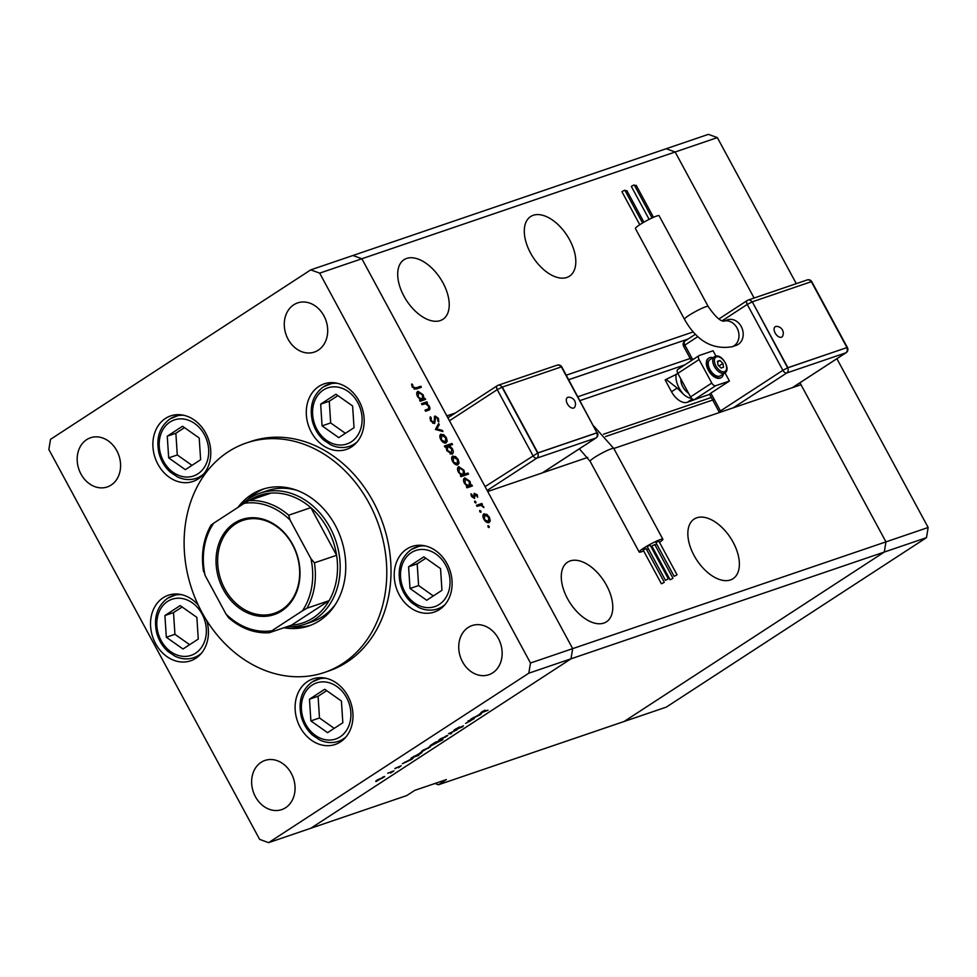 <?xml version="1.0" encoding="UTF-8"?>
<svg xmlns="http://www.w3.org/2000/svg" width="977" height="977" viewBox="0 0 977 977"><rect width="100%" height="100%" fill="white"/><g stroke="black" fill="none" stroke-linecap="round" stroke-linejoin="round"><path stroke-width="1.47" d="M799.943 382.776L885.956 541.869L884.283 552.054L624.071 721.502L666.265 707.128L926.477 537.668L928.15 527.495L836.898 358.718M587.727 457.419L487.718 491.504L572.681 648.63L361.869 258.758L675.156 151.997L666.204 148.736L675.156 151.997L754.11 298.034L675.156 151.997L717.35 137.61L796.304 283.66M455.38 412.966L446.831 415.884L361.869 258.758L352.929 255.498L708.398 134.35L717.35 137.61M434.924 783.493L438.429 784.775L446.391 779.585L414.749 790.369L406.786 795.559L310.796 828.264L570.995 658.816L310.796 828.264L268.602 842.65L528.813 673.19L530.487 663.017L572.681 648.63L570.995 658.816L572.681 648.63L885.956 541.869L884.283 552.054L926.477 537.668M579.349 448.822L590.12 461.303A13.47 1.588 151.6 0 1 594.578 457.407A13.47 1.588 151.6 0 1 611.26 448.846A13.47 1.588 151.6 0 1 613.812 448.492L800.993 384.743L885.956 541.869L928.15 527.495M442.984 282.854A35.587 20.187 56.9 0 0 404.051 259.687A35.587 20.187 56.9 0 0 403.953 296.165A35.587 20.187 56.9 0 0 442.886 319.332A35.587 20.187 56.9 0 0 442.984 282.854M569.567 239.719A35.587 20.187 56.9 0 0 530.621 216.552A35.587 20.187 56.9 0 0 530.535 253.019A35.587 20.187 56.9 0 0 569.469 276.198A35.587 20.187 56.9 0 0 569.567 239.719M733.116 542.211A35.587 20.187 56.9 0 0 694.183 519.043A35.587 20.187 56.9 0 0 694.085 555.51A35.587 20.187 56.9 0 0 733.031 578.689A35.587 20.187 56.9 0 0 733.116 542.211M606.534 585.345A35.587 20.187 56.9 0 0 567.6 562.178A35.587 20.187 56.9 0 0 567.515 598.645A35.587 20.187 56.9 0 0 606.448 621.824A35.587 20.187 56.9 0 0 606.534 585.345M438.429 784.775L624.071 721.502L884.283 552.054L528.813 673.19M693.291 331.899L566.269 375.18M688.113 339.019L568.712 379.699M240.916 505.475A69.257 56.446 71.2 0 1 249.575 498.282A69.257 56.446 71.2 0 1 259.943 493.226A69.257 56.446 71.2 0 1 333.157 533.979A69.257 56.446 71.2 0 1 314.997 619.271A69.257 56.446 71.2 0 1 304.629 624.327L312.005 621.812A69.257 56.446 -108.8 0 0 322.373 616.756A69.257 56.446 -108.8 0 0 335.697 603.969M283.88 627.759A72.139 58.803 -108.8 0 0 308.72 625.976A72.139 58.803 -108.8 0 0 319.528 620.713A72.139 58.803 -108.8 0 0 338.445 531.867A72.139 58.803 -108.8 0 0 262.178 489.416A72.139 58.803 -108.8 0 0 251.37 494.68A72.139 58.803 -108.8 0 0 237.924 507.417M264.303 488.744A72.139 58.803 -108.8 0 0 255.595 493.238A72.139 58.803 -108.8 0 0 247.828 499.467M291.219 626.782A72.139 58.803 -108.8 0 0 310.808 625.219M342.695 663.566A121.197 98.787 -108.8 0 0 374.484 514.305A121.197 98.787 -108.8 0 0 246.351 442.984A121.197 98.787 -108.8 0 0 228.203 451.826A121.197 98.787 -108.8 0 0 196.414 601.087A121.197 98.787 -108.8 0 0 324.547 672.42A121.197 98.787 -108.8 0 0 342.695 663.566M324.547 672.42L328.76 670.979A121.197 98.787 -108.8 0 0 346.908 662.137A121.197 98.787 -108.8 0 0 378.71 512.864A121.197 98.787 -108.8 0 0 250.576 441.543L246.351 442.984M318.881 386.391A34.622 28.223 -108.8 0 0 309.794 429.037A34.622 28.223 -108.8 0 0 346.395 449.42A34.622 28.223 -108.8 0 0 351.586 446.892A34.622 28.223 -108.8 0 0 360.672 404.246A34.622 28.223 -108.8 0 0 324.059 383.863A34.622 28.223 -108.8 0 0 318.881 386.391M406.811 549.013A34.622 28.223 -108.8 0 0 397.724 591.671A34.622 28.223 -108.8 0 0 434.338 612.042A34.622 28.223 -108.8 0 0 439.516 609.514A34.622 28.223 -108.8 0 0 448.602 566.868A34.622 28.223 -108.8 0 0 411.989 546.497A34.622 28.223 -108.8 0 0 406.811 549.013M307.682 681.433A34.622 28.223 -108.8 0 0 298.608 724.079A34.622 28.223 -108.8 0 0 335.209 744.462A34.622 28.223 -108.8 0 0 340.399 741.934A34.622 28.223 -108.8 0 0 349.485 699.288A34.622 28.223 -108.8 0 0 312.872 678.905A34.622 28.223 -108.8 0 0 307.682 681.433M198.184 604.995A34.622 28.223 -108.8 0 0 168.313 595.237A34.622 28.223 -108.8 0 0 163.122 597.765A34.622 28.223 -108.8 0 0 154.036 640.411A34.622 28.223 -108.8 0 0 190.649 660.794A34.622 28.223 -108.8 0 0 195.827 658.266A34.622 28.223 -108.8 0 0 206.721 620.554M165.479 418.425A34.622 28.223 -108.8 0 0 156.393 461.071A34.622 28.223 -108.8 0 0 193.006 481.453A34.622 28.223 -108.8 0 0 198.184 478.925A34.622 28.223 -108.8 0 0 207.271 436.279A34.622 28.223 -108.8 0 0 170.657 415.897A34.622 28.223 -108.8 0 0 165.479 418.425M285.614 807.71A25.976 21.164 71.2 0 1 281.718 809.603A25.976 21.164 71.2 0 1 254.264 794.325A25.976 21.164 71.2 0 1 261.079 762.341A25.976 21.164 71.2 0 1 264.962 760.448A25.976 21.164 71.2 0 1 292.428 775.726A25.976 21.164 71.2 0 1 285.614 807.71M318.258 350.181A25.976 21.164 71.2 0 1 314.362 352.074A25.976 21.164 71.2 0 1 286.908 336.796A25.976 21.164 71.2 0 1 293.723 304.812A25.976 21.164 71.2 0 1 297.606 302.919A25.976 21.164 71.2 0 1 325.072 318.197A25.976 21.164 71.2 0 1 318.258 350.181M468.178 627.466A25.976 21.164 -108.8 0 0 461.364 659.451A25.976 21.164 -108.8 0 0 488.83 674.728A25.976 21.164 -108.8 0 0 492.713 672.835A25.976 21.164 -108.8 0 0 499.528 640.851A25.976 21.164 -108.8 0 0 472.074 625.573A25.976 21.164 -108.8 0 0 468.178 627.466M86.623 439.687A25.976 21.164 -108.8 0 0 79.809 471.671A25.976 21.164 -108.8 0 0 107.262 486.949A25.976 21.164 -108.8 0 0 111.146 485.056A25.976 21.164 -108.8 0 0 117.961 453.072A25.976 21.164 -108.8 0 0 90.507 437.781A25.976 21.164 -108.8 0 0 86.623 439.687M530.487 663.017L319.674 273.133L361.869 258.758L352.929 255.498L310.735 269.872L50.523 439.332L48.85 449.505L259.65 839.39L268.602 842.65M468.02 720.965L474.248 718.583L465.65 723.371L470.401 720.916L471.293 719.89L468.02 720.965M454.232 729.941L459.556 726.925L455.306 729.819L463.379 725.801L462.817 726.705L453.804 730.454M455.783 728.891L455.306 729.819M463.379 725.801L462.707 726.509M462.158 726.9L462.487 726.167M448.48 733.69L457.089 729.758L450.006 733.153L451.679 733.287L450.776 733.874L448.48 733.69M439.394 739.626L439.723 740.224C438.209 740.676 438.453 740.236 440.456 738.881L447.735 735.608L438.758 740.371M446.758 735.644L447.661 735.449M422.125 750.873L422.443 751.472C420.94 751.936 421.185 751.484 423.175 750.141L430.454 746.855L421.478 751.618M429.477 746.904L430.381 746.709M412.233 758.14C413.711 757.7 413.442 758.164 411.439 759.52L402.365 763.721L413.173 758.005M376.365 780.672L376.695 781.27C375.18 781.722 375.424 781.282 377.427 779.927L384.706 776.642L375.73 781.405M383.729 776.691L384.633 776.495M387.71 773.259L393.939 770.877L390.641 773.002L391.227 772.111L387.71 773.259M392.192 771.476L391.447 772.294M391.044 772.599L391.093 771.854M401.205 765.748L398.396 767.775L400.399 766.273L395.453 768.203L400.668 765.956M394.83 768.63L395.551 768.472M396.076 767.8L395.819 768.423M421.05 752.4C422.528 751.96 422.259 752.424 420.257 753.78L416.373 755.954L418.754 755.392L411.183 757.981L421.991 752.266M430.588 745.366L430.906 745.964C429.428 746.404 429.685 745.939 431.7 744.584L435.376 742.227L442.947 739.65L429.965 746.11M480.623 713.601C482.101 713.173 481.832 713.625 479.829 714.981L470.755 719.182L481.563 713.466M482.418 711.549L488.036 710.23L482.211 712.465C480.476 713.137 480.342 712.966 481.795 711.94L484.885 710.194L483.114 711.903M482.076 712.221L482.211 712.465C480.476 713.137 480.342 712.966 481.795 711.94L481.93 712.209M422.064 404.734L421.49 403.672L426.888 401.84L427.462 402.89L426.485 403.22L429.318 406.127C430.356 408.581 430.027 409.961 428.329 410.279L425.569 411.219L424.995 410.157L428.695 408.752L428.561 406.176L425.545 403.733L422.064 404.734M429.233 409.851L428.329 410.279M425.313 410.743L428.695 408.752M434.386 423.566L430.576 420.892L430.259 416.764L431.162 417.631L431.333 420.635L433.825 422.504L435.083 416.007L438.38 418.315L438.82 421.881L437.855 421.075L437.562 418.461L435.693 417.057L434.643 423.444M432.713 423.236L434.325 421.844M434.313 417.045L434.667 416.287M435.693 417.057L434.313 418.706M435.437 429.465L438.624 423.554L439.247 424.69L436.866 428.891L442.337 430.405L442.947 431.541L435.437 429.465M440.407 434.606L443.68 434.655L446.355 437.623L447.222 441.189L445.952 443.021C444.108 443.363 442.373 442.19 440.761 439.528C439.43 436.768 439.565 434.96 441.14 434.13L440.749 434.313M452.229 456.467L455.514 456.528L458.176 459.495L459.056 463.061L457.773 464.893C455.929 465.223 454.195 464.063 452.583 461.4C451.264 458.628 451.386 456.833 452.962 456.003L452.571 456.186M470.816 485.276L471.818 484.934L472.392 485.984L466.994 487.828L466.42 486.778L467.36 486.448L464.429 483.297C463.11 480.501 463.232 478.693 464.808 477.851L470.035 481.429L470.816 485.276L468.166 486.998L471.818 484.934M487.975 526.847L488.06 525.65L489.208 526.432L489.123 527.617L487.902 525.76M488.146 527.116L489.208 526.432L489.123 527.617M483.468 514.232L486.741 514.281L489.404 517.26L490.283 520.826L489.001 522.658C487.157 522.988 485.435 521.828 483.823 519.153C482.491 516.393 482.614 514.598 484.189 513.755L483.798 513.939M479.744 511.618L479.829 510.421L480.977 511.191L480.892 512.388L479.658 510.531M479.915 511.887L480.977 511.191L480.892 512.388M477.02 506.379L476.446 505.317L481.844 503.485L482.418 504.535L481.624 504.816L483.957 507.588L480.794 505.317L477.02 506.379M474.688 502.263L474.773 501.079L475.921 501.848L475.836 503.033L474.602 501.177M474.859 502.532L475.921 501.848L475.836 503.033M474.26 493.336L477.24 494.765L477.668 497.232L475.249 494.118L474.492 498.49L471.573 496.499L470.975 493.8L473.894 497.44L474.04 493.751M475.249 494.118L474.053 495.156M464.734 474.126L467.959 473.027L468.533 474.089L460.961 476.666L460.387 475.616L461.315 475.298L458.396 472.135C457.077 469.351 457.199 467.531 458.775 466.688L464.002 470.267L464.734 474.126L462.084 475.86L467.959 473.027M445.976 446.77L444.975 447.112L444.401 446.049L451.972 443.473L452.546 444.523L449.396 445.597L452.363 448.748C453.682 451.533 453.56 453.34 451.985 454.183L446.758 450.617L445.976 446.77M424.018 398.701L425.007 398.372L425.581 399.422L420.183 401.266L419.609 400.204L420.55 399.886L417.619 396.723C416.3 393.939 416.434 392.131 418.009 391.288L423.224 394.855L424.018 398.701L421.356 400.436L425.007 398.372M413.1 386.916L415.884 387.906L420.806 386.233L421.368 387.283L416.385 388.98L412.318 387.124L411.635 383.998L412.538 384.425L413.1 386.916L412.441 387.356M319.674 273.133L310.735 269.872M296.984 490.369A69.257 56.446 -108.8 0 0 267.332 490.71L259.943 493.226M485.899 514.83L486.741 514.281M487.657 522.158L490.283 520.826M487.096 522.463L488.732 521.449L487.144 522.487M483.908 519.3L488.427 521.608L488.744 517.48L484.751 514.818L482.894 515.978M484.751 514.818L484.482 518.934M476.825 506.013L481.844 503.485M480.843 505.317L481.624 504.816M483.029 507.014L483.652 506.599M470.987 494.887L471.854 494.325M466.542 486.986L467.36 486.448M464.539 483.481L469.107 485.862L469.375 481.661L465.37 478.913L463.525 480.073M465.37 478.913L465.113 483.102M460.509 475.823L461.315 475.298M458.494 472.318L463.074 474.7L463.342 470.499L459.337 467.751L457.492 468.911M459.337 467.751L459.08 471.94M454.671 457.077L455.514 456.528M456.418 464.393L459.056 463.061M455.868 464.71L457.505 463.696L455.917 464.722M452.669 461.547L457.199 463.843L457.505 459.715L453.523 457.053L451.667 458.213M453.523 457.053L453.255 461.168M444.779 446.745L451.972 443.473M448.565 446.135L449.396 445.597M450.092 453.987L451.411 453.133L451.679 448.944L447.686 446.184L445.878 447.307M447.686 446.184L447.417 450.373L451.704 452.986L450.141 454.012M442.837 435.205L443.68 434.655M444.596 442.532L447.222 441.189M444.046 442.837L445.683 441.824L444.095 442.862M440.847 439.674L445.365 441.97L445.683 437.843L441.702 435.18L439.845 436.34M441.702 435.18L441.421 439.296M437.232 426.009L439.247 424.69M435.815 429.562L436.866 428.891M441.286 431.089L442.337 430.405M429.868 418.474L431.162 417.631M430.674 421.063L431.333 420.635M437.708 418.754L438.38 418.315M434.423 420.537L435.278 419.988M421.869 404.368L426.888 401.84M425.679 403.745L426.485 403.22M427.291 409.681L427.267 410.633M426.045 410.474L428.39 408.948M419.731 400.423L420.55 399.886M417.729 396.918L422.296 399.288L422.565 395.099L418.571 392.351L416.715 393.511M418.571 392.351L418.303 396.54M414.468 389.212L420.806 386.233M411.659 384.999L412.538 384.425M412.062 386.587L412.795 386.11M377.525 780.733L382.886 777.24L377.525 780.733L378.014 779.561M382.789 777.057L382.361 778.254M405.895 762.255L411.39 758.689L405.895 762.255L404.954 762.036M411.293 758.506L411.928 758.25M414.7 756.516L420.208 752.949L414.7 756.516L413.772 756.296M420.11 752.766L420.745 752.51M423.273 750.934L428.634 747.442L423.273 750.934L423.774 749.762M428.537 747.258L428.109 748.455M437.806 741.396L431.749 745.427L436.621 742.911L437.122 741.628M430.845 745.182L431.749 745.427M440.554 739.687L445.915 736.194L440.554 739.687L441.042 738.514M445.817 736.011L445.378 737.208M450.409 733.19L450.776 733.874M474.272 717.729L479.78 714.15L474.272 717.729L473.344 717.509M479.683 713.967L480.318 713.711M199.21 438.014L182.528 426.253L167.262 436.194L168.679 457.895L185.361 469.668L200.627 459.727L199.21 438.014M184.494 427.633L175.872 433.263L177.277 454.964L191.993 465.345M177.277 454.964L168.679 457.895M175.872 433.263L167.262 436.194M782.65 336.088A6.131 3.481 -123.1 0 1 775.164 333.023A6.131 3.481 -123.1 0 1 776.349 326.403A6.815 6.815 0 0 1 782.65 336.088M649.131 219.361L631.35 186.473L631.887 185.996L634.22 184.922L652.074 217.932M634.732 185.862L636.186 185.288L653.491 217.297M625.341 191.15L626.807 190.576L643.904 222.194M639.776 224.71L621.958 191.761L622.496 191.284L624.84 190.197L642.561 222.976M635.404 228.545A13.47 1.588 -28.4 0 1 642.988 222.719A13.47 1.588 -28.4 0 1 656.544 216.088A13.47 1.588 -28.4 0 1 659.096 215.734L708.166 306.473A13.47 1.588 -28.4 0 0 705.614 306.827A13.47 1.588 -28.4 0 0 688.932 315.4A13.47 1.588 -28.4 0 0 684.474 319.284L635.404 228.545M684.474 319.284C696.54 340.814 712.416 349.961 732.078 346.762L736.292 345.321A13.47 10.979 -108.8 0 0 741.238 326.526A13.47 10.979 -108.8 0 0 727.609 319.833L723.737 321.152M708.63 358.241A11.541 6.546 56.9 0 0 708.362 358.4A11.541 6.546 56.9 0 0 708.74 370.942A11.541 6.546 56.9 0 0 720.11 378.148A11.541 6.546 56.9 0 0 720.953 377.745A11.541 6.546 56.9 0 0 721.209 377.562M712.978 357.692A11.541 6.546 56.9 0 0 709.742 357.643A11.541 6.546 56.9 0 0 708.887 358.058A11.541 6.546 56.9 0 0 709.265 370.601A11.541 6.546 56.9 0 0 720.635 377.806A11.541 6.546 56.9 0 0 721.49 377.403A11.541 6.546 56.9 0 0 723.468 373.812M715.164 356.385A9.623 5.459 56.9 0 0 714.456 356.727L709.937 359.67A9.623 5.459 56.9 0 0 710.255 370.124A9.623 5.459 56.9 0 0 719.731 376.133A9.623 5.459 56.9 0 0 720.44 375.791L724.946 372.848C731.309 369.55 721.856 353.418 715.335 356.3L714.456 356.727A9.623 5.459 56.9 0 0 714.761 367.181A9.623 5.459 56.9 0 0 724.25 373.19A9.623 5.459 56.9 0 0 724.946 372.848M680.847 378.954A11.541 6.546 56.9 0 0 688.651 393.389M724.983 372.823L729.428 381.03L710.841 393.133L720.476 410.951L782.87 370.32L747.246 304.433L722.223 320.737M729.428 381.03L715.714 385.707A3.847 2.186 -123.1 0 1 711.781 383.057L699.068 359.536A3.847 2.186 -123.1 0 1 699.08 355.591A3.847 2.186 -123.1 0 1 699.361 355.457L713.076 350.78L715.97 356.141M700.863 397.358L687.234 402.316L692.339 398.995M709.632 394.366L694.476 399.532A3.847 2.186 -123.1 0 1 690.544 396.894L677.83 373.373A3.847 2.186 -123.1 0 1 677.83 369.428A3.847 2.186 -123.1 0 1 678.111 369.294M721.136 411.964A3.847 2.186 56.9 0 1 720.476 410.951L719.194 412.062L709.571 394.244L710.841 393.133M676.206 374.167A18.27 10.368 56.9 0 0 683.705 394.476L677.195 388.064L666.119 379.369L677.94 373.568M691.545 398.286A15.388 8.732 -123.1 0 1 683.705 394.476M722.931 363.432L719.902 360.489L717.46 361.319L718.058 365.093L721.099 368.048L723.53 367.218L722.931 363.432L718.999 365.996M687.234 402.316A15.388 8.732 56.9 0 1 671.529 391.753L665.166 379.98L666.119 379.369M717.57 362.003L719.902 360.489M752.278 301.82L787.633 367.865L846.974 347.568L811.35 281.681L752.278 301.82L787.902 367.694L846.974 347.568M787.902 367.694L782.87 370.32A3.847 2.186 56.9 0 0 786.79 372.958L733.238 407.836M567.368 403.843A6.131 3.481 -123.1 0 1 568.541 397.212A6.815 6.815 0 0 1 574.855 406.908A6.131 3.481 -123.1 0 1 567.368 403.843M676.463 575.209L674.13 576.296L676.463 575.209M677.012 574.732L658.84 541.124L656.507 542.211L655.958 542.687L674.13 576.296M667.767 579.214L665.435 580.301L667.767 579.214M668.305 578.75L650.132 545.142L647.8 546.216L647.262 546.693L665.435 580.301M663.725 582.683L661.392 583.757L663.725 582.683M664.275 582.207L646.102 548.598L643.758 549.685L643.22 550.149L661.392 583.757M672.432 578.665L670.1 579.752L672.432 578.665M672.97 578.201L654.798 544.592L652.465 545.667L651.928 546.143L670.1 579.752M659.512 542.382A13.47 1.588 151.6 0 0 662.87 539.231A13.47 1.588 151.6 0 0 660.318 539.585A13.47 1.588 151.6 0 0 646.762 546.228A13.47 1.588 151.6 0 0 639.178 552.042A13.47 1.588 151.6 0 0 641.73 551.687A13.47 1.588 151.6 0 0 643.66 550.955M646.652 549.636A13.47 1.588 151.6 0 0 648.398 548.793M651.305 547.291A13.47 1.588 151.6 0 0 652.257 546.766M655.103 545.154A13.47 1.588 151.6 0 0 656.764 544.165M502.288 387.014L537.912 452.888L596.971 432.762L561.36 366.876L502.019 387.185L537.643 453.059L596.715 432.933A3.847 3.139 71.2 0 1 595.872 438.026L536.8 458.152L487.169 490.478M537.912 452.888L537.643 453.059A3.847 3.139 -108.8 0 1 536.8 458.152A3.847 2.186 56.9 0 1 532.88 455.514L497.256 389.628L449.469 420.757M596.971 432.762L561.824 366.949A3.847 3.847 0 0 0 557.195 365.142L498.123 385.268A3.847 3.139 71.2 0 1 502.019 387.185L497.256 389.628A3.847 2.186 56.9 0 1 497.269 385.695L447.893 417.851M341.413 701.022L324.73 689.261L309.465 699.202L310.881 720.904L327.564 732.677L342.829 722.736L341.413 701.022M326.709 690.641L318.075 696.271L319.491 717.973L334.207 728.353M319.491 717.973L310.881 720.904M318.075 696.271L309.465 699.202M196.853 617.354L180.171 605.593L164.905 615.534L166.322 637.248L183.004 649.009L198.27 639.068L196.853 617.354M182.137 606.986L173.515 612.603L174.932 634.305L189.636 644.686M174.932 634.305L166.322 637.248M173.515 612.603L164.905 615.534M440.542 568.602L423.859 556.841L408.594 566.782L410.01 588.496L426.693 600.257L441.958 590.316L440.542 568.602M425.825 558.233L417.191 563.851L418.608 585.553L433.324 595.933M418.608 585.553L410.01 588.496M417.191 563.851L408.594 566.782M352.612 405.98L335.929 394.219L320.664 404.16L322.068 425.862L338.763 437.635L354.028 427.694L352.612 405.98M337.895 395.612L329.261 401.229L330.678 422.931L345.394 433.312M330.678 422.931L322.068 425.862M329.261 401.229L320.664 404.16M281.742 610.906A50.206 40.924 71.2 0 1 223.367 589.607A50.206 40.924 71.2 0 1 234.309 523.183A50.206 40.924 71.2 0 1 292.673 544.482A50.206 40.924 71.2 0 1 281.742 610.906M235.481 523.977A49.058 39.984 -108.8 0 0 222.622 584.393A49.058 39.984 -108.8 0 0 274.476 613.263A49.058 39.984 -108.8 0 0 281.828 609.685A49.058 39.984 -108.8 0 0 294.7 549.269A49.058 39.984 -108.8 0 0 242.833 520.399A49.058 39.984 -108.8 0 0 235.481 523.977M203.521 571.484C200.847 554.228 203.35 538.779 211.02 525.137L213.694 523.196A65.41 53.32 -108.8 0 0 205.097 575.404L225.98 614.02A65.41 53.32 -108.8 0 0 271.85 630.751L302.357 610.881A65.41 53.32 -108.8 0 0 310.942 558.685L314.447 562.837A67.328 54.883 71.2 0 1 306.973 608.207L329.127 600.66L291.488 625.17A67.328 54.883 -108.8 0 0 313.031 617.952A67.328 54.883 -108.8 0 0 329.127 600.66A67.328 54.883 -108.8 0 0 336.589 555.29A67.328 54.883 -108.8 0 0 310.833 507.649A67.328 54.883 -108.8 0 0 270.971 493.104A67.328 54.883 -108.8 0 0 249.428 500.322A67.328 54.883 -108.8 0 0 249.025 500.578M304.629 624.327A69.257 56.446 71.2 0 1 286.872 626.745M314.447 562.837L336.589 555.29L310.833 507.649L288.679 515.197L290.071 520.069A65.41 53.32 -108.8 0 0 244.201 503.338L213.694 523.196M271.85 630.751L269.212 632.742C254.643 633.536 241.124 628.553 228.642 617.794L225.98 614.02M291.488 625.17L269.334 632.717M306.973 608.207L302.357 610.881M310.942 558.685L290.071 520.069M244.201 503.338L248.817 500.651A67.328 54.883 71.2 0 1 288.679 515.197M270.971 493.104L248.817 500.651M205.097 575.404L203.717 570.531M714.272 399.495L605.569 436.536M691.801 357.924L577.92 396.735M474.248 496.499L475.03 495.998M414.101 389.066L415.884 387.906M197.94 473.833A29.628 24.144 -108.8 0 0 204.388 434.643A29.628 24.144 -108.8 0 0 169.949 422.076A29.628 24.144 -108.8 0 0 163.501 461.266A29.628 24.144 -108.8 0 0 197.94 473.833M170.181 418.815A32.705 26.66 71.2 0 1 175.078 416.422A32.705 26.66 71.2 0 1 183.92 415.31M203.851 473.821A32.705 26.66 71.2 0 1 201.079 475.946A32.705 26.66 71.2 0 1 196.182 478.339L201.164 476.642M732.078 346.762A13.47 10.979 -108.8 0 0 734.093 345.785A13.47 10.979 -108.8 0 0 737.024 327.967A13.47 10.979 -108.8 0 0 723.762 321.152M716.495 356.874A8.463 4.8 56.9 0 0 715.86 365.85A8.463 4.8 56.9 0 0 724.494 371.663A8.463 4.8 56.9 0 0 725.142 362.687A8.463 4.8 56.9 0 0 716.495 356.874M697.908 336.577L684.853 345.076L692.766 359.707M792.298 387.71L845.862 352.831L786.79 372.958A3.847 3.139 71.2 0 0 787.633 367.865M699.068 359.536L677.83 373.373M711.781 383.057L690.544 396.894M715.714 385.707L694.476 399.532M671.529 391.753L677.195 388.064M683.582 346.188L684.853 345.076A3.847 2.186 56.9 0 1 684.865 341.132A3.847 3.847 0 0 0 683.582 346.188L691.374 360.611M685.146 340.997A3.847 2.186 56.9 0 0 684.865 341.132L695.465 334.219M747.539 300.354A3.847 2.186 56.9 0 0 747.258 300.501A3.847 2.186 56.9 0 0 747.246 304.433L752.009 301.991A3.847 3.139 -108.8 0 0 748.113 300.073A3.847 3.139 -108.8 0 0 747.539 300.354M811.398 281.767L811.814 281.755A3.847 3.847 0 0 0 807.185 279.947A3.847 3.139 71.2 0 1 811.044 281.791M811.814 281.755L847.438 347.641L846.705 347.739A3.847 3.139 -108.8 0 1 845.862 352.831A3.847 2.186 56.9 0 0 846.143 352.685L792.457 387.661M485.08 486.631L537.643 453.059M542.308 472.905L595.872 438.026A3.847 2.186 56.9 0 0 596.153 437.879L542.467 472.856M497.549 385.549A3.847 2.186 56.9 0 0 497.269 385.695A3.847 3.847 0 0 1 498.123 385.268A3.847 3.139 71.2 0 0 497.549 385.549M561.054 366.986A3.847 3.139 -108.8 0 0 557.195 365.142M340.143 736.841A29.628 24.144 -108.8 0 0 346.591 697.651A29.628 24.144 -108.8 0 0 312.164 685.085A29.628 24.144 -108.8 0 0 305.703 724.275A29.628 24.144 -108.8 0 0 340.143 736.841M312.396 681.824A32.705 26.66 71.2 0 1 317.293 679.43A32.705 26.66 71.2 0 1 326.123 678.319M346.066 736.829A32.705 26.66 71.2 0 1 343.281 738.954A32.705 26.66 71.2 0 1 338.384 741.348L343.367 739.65M195.583 653.186A29.628 24.144 -108.8 0 0 202.031 613.983A29.628 24.144 -108.8 0 0 167.592 601.417A29.628 24.144 -108.8 0 0 161.144 640.619A29.628 24.144 -108.8 0 0 195.583 653.186M167.824 598.156A32.705 26.66 71.2 0 1 172.721 595.775A32.705 26.66 71.2 0 1 181.563 594.663M201.494 653.161A32.705 26.66 71.2 0 1 198.722 655.298A32.705 26.66 71.2 0 1 193.825 657.68L198.807 655.982M439.259 604.433A29.628 24.144 -108.8 0 0 445.72 565.231A29.628 24.144 -108.8 0 0 411.28 552.664A29.628 24.144 -108.8 0 0 404.832 591.867A29.628 24.144 -108.8 0 0 439.259 604.433M411.512 549.404A32.705 26.66 71.2 0 1 416.41 547.022A32.705 26.66 71.2 0 1 425.239 545.911M445.182 604.409A32.705 26.66 71.2 0 1 442.41 606.546A32.705 26.66 71.2 0 1 437.513 608.927L442.496 607.23M351.329 441.799A29.628 24.144 -108.8 0 0 357.79 402.609A29.628 24.144 -108.8 0 0 323.35 390.043A29.628 24.144 -108.8 0 0 316.89 429.233A29.628 24.144 -108.8 0 0 351.329 441.799M323.582 386.782A32.705 26.66 71.2 0 1 328.48 384.388A32.705 26.66 71.2 0 1 337.309 383.289M357.252 441.787A32.705 26.66 71.2 0 1 354.48 443.912A32.705 26.66 71.2 0 1 349.583 446.306L354.566 444.608M684.853 364.861L580.008 400.582M711.317 397.48L603.468 434.228M433.983 422.43L432.738 423.249M428.573 408.85L425.911 410.572M180.061 414.724L169.961 418.925C159.495 426.827 155.831 438.233 158.97 453.157C160.961 460.741 164.734 467.055 170.279 472.086L177.325 476.837C183.664 479.866 189.941 480.366 196.182 478.339M723.383 321.274L723.884 321.164C720.22 321.238 714.981 316.34 708.166 306.473M699.08 355.591L677.83 369.428M807.185 279.947L748.113 300.073A3.847 3.847 0 0 0 747.258 300.501L718.925 318.954M846.143 352.685A3.847 3.847 0 0 0 847.438 347.641M662.87 539.231L613.812 448.492L593.796 426.082M590.12 461.303L639.178 552.042M596.153 437.879A3.847 3.847 0 0 0 597.435 432.823M322.276 677.733L312.164 681.934C301.71 689.835 298.046 701.242 301.172 716.165C303.163 723.749 306.937 730.063 312.481 735.095L319.528 739.858C325.866 742.874 332.156 743.375 338.384 741.348M177.704 594.077L167.604 598.266C157.138 606.167 153.474 617.574 156.613 632.498C158.604 640.094 162.377 646.395 167.922 651.439L174.968 656.19C181.307 659.206 187.584 659.707 193.825 657.68M421.392 545.325L411.293 549.514C400.826 557.415 397.163 568.822 400.289 583.745C402.292 591.341 406.053 597.655 411.61 602.687L418.657 607.438C424.983 610.454 431.272 610.955 437.513 608.927M333.462 382.691L323.35 386.892C312.896 394.793 309.233 406.2 312.359 421.124C314.362 428.708 318.123 435.021 323.68 440.053L330.727 444.816C337.053 447.832 343.342 448.333 349.583 446.306"/></g></svg>
